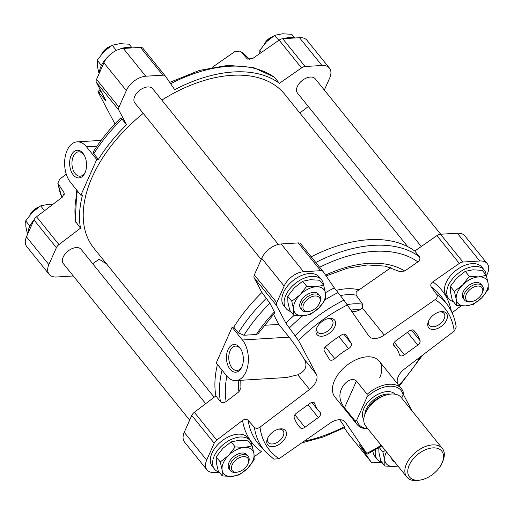 <?xml version="1.0" encoding="UTF-8"?>
<svg xmlns="http://www.w3.org/2000/svg" width="514" height="514" viewBox="0 0 514 514"><rect width="100%" height="100%" fill="white"/><g stroke="black" fill="none" stroke-linecap="round" stroke-linejoin="round"><path stroke-width="0.77" d="M323.666 285.251L319.612 280.226L310.308 279.712L302.656 281.254L294.361 287.737L287.724 296.276L287.904 302.238L289.748 310.263L293.802 315.288L293.616 309.319L291.779 301.3L300.073 294.818L306.71 286.279L316.02 286.793L323.666 285.251L325.503 293.269L325.683 299.232L319.046 307.77L310.752 314.253L303.106 315.795L293.802 315.288M486.283 275.35L482.228 270.325L472.919 269.811L465.273 271.353L456.978 277.836L450.341 286.375L450.521 292.337L452.359 300.362L456.413 305.38L456.233 299.418L454.395 291.399L462.69 284.917L469.327 276.378L478.637 276.892L486.283 275.35L488.12 283.368L488.3 289.331L481.663 297.869L473.368 304.352L465.723 305.894L456.413 305.38M378.754 447.829L379.004 452.975L380.842 461L384.896 466.018L384.716 460.056L382.879 452.037L385.333 450.418M252.143 445.889L248.089 440.864L238.785 440.35L231.139 441.892L222.845 448.375L216.208 456.914L216.388 462.876L218.225 470.901L222.279 475.919L222.099 469.957L220.262 461.938L228.557 455.455L235.194 446.917L244.497 447.431L252.143 445.889L253.98 453.907L254.167 459.869L247.53 468.408L239.228 474.891L231.583 476.433L222.279 475.919M66.274 174.162L59.778 179.11L57.799 183.157L64.295 193.116L62.329 197.164L36.539 216.799A5.699 3.437 141.1 0 0 33.969 219.915L26.439 236.832A17.103 10.319 141.1 0 0 26.754 246.579L49.171 274.36A17.103 10.319 141.1 0 0 56.694 276.988L73.303 275.979M76.747 190.116L75.372 221.296L80.492 228.184L58.956 244.574A5.699 3.437 141.1 0 0 56.392 247.69L48.856 264.607A17.103 10.319 141.1 0 0 49.171 274.36M96.748 159.507L86.468 146.773A22.809 13.872 -93.5 0 0 77.132 141.858A22.809 13.872 -93.5 0 0 65.053 157.522A22.809 13.872 -93.5 0 0 70.572 182.47L80.859 195.204L96.748 159.507L98.386 159.411L93.818 153.75A126.862 76.522 -38.9 0 1 121.979 119.081C120.745 117.61 120.456 117.52 121.105 118.824M98.386 159.411A126.862 76.522 -38.9 0 1 126.547 124.741L121.979 119.081M80.492 228.184A126.862 76.522 -38.9 0 1 82.497 195.108L80.859 195.204M120.771 117.912C109.983 128.513 100.853 139.763 93.381 151.675L93.818 153.75M240.777 380.296L240.918 387.897L238.888 391.829A107.259 64.7 -38.9 0 1 238.811 380.418M360.449 445.979C359.299 444.584 359.119 444.469 359.909 445.638C359.119 444.469 359.299 444.584 360.449 445.979L366.167 453.027C367.317 454.427 367.497 454.537 366.707 453.361L345.395 422.277A14.257 8.597 141.1 0 0 345.151 421.955A14.257 8.597 141.1 0 0 329.988 423.215L279.044 458.7L273.833 459.13L265.179 451.504A117.025 70.591 -38.9 0 1 254.366 427.32L248.166 420.317C246.585 418.961 244.715 419.006 242.557 420.458L216.76 440.087L194.343 412.312L215.874 395.921L220.442 401.582C222.003 403.034 223.898 403.021 226.121 401.543L238.888 391.829M254.366 427.32C255.959 428.682 257.829 428.631 259.994 427.173L309.576 389.432A14.257 8.597 141.1 0 0 316.348 374.218L304.551 359.601C307.687 366.18 305.432 371.256 297.773 374.815L286.587 377.507L235.855 380.598A22.809 13.872 -93.5 0 0 247.941 364.927A22.809 13.872 -93.5 0 0 242.415 339.985L232.129 327.245L216.24 362.942L226.52 375.683A22.809 13.872 -93.5 0 0 235.855 380.598M242.415 339.985L289.106 337.139C293.969 343.262 299.116 350.747 304.551 359.601M300.806 243.919A5.699 3.437 141.1 0 0 300.709 243.79A5.699 3.437 141.1 0 0 298.261 242.91L281.139 243.951A17.103 10.319 141.1 0 0 261.722 258.317L284.146 286.099L276.763 302.675A5.699 3.437 -38.9 0 0 276.622 305.644L285.88 323.145L298.55 340.583L316.348 374.218M261.722 258.317L254.34 274.9A5.699 3.437 141.1 0 0 254.199 277.868L261.928 292.479L269.908 303.189L274.836 312.788L258.06 333.721L256.319 334.498L243.925 335.25A122.583 73.945 -38.9 0 1 269.908 303.189M273.454 314.253L278.826 324.405L289.106 337.139M232.129 327.245L233.767 327.148L238.342 332.809L243.925 335.25M215.874 395.921A126.862 76.522 -38.9 0 1 217.467 364.458M233.767 327.148A126.862 76.522 -38.9 0 1 261.928 292.479M347.316 304.635A58.66 35.382 -38.9 0 1 362.621 304.179L356.067 295.1L356.125 291.888L390.936 267.653M92.706 263.708L99.221 259.172A126.862 76.522 -38.9 0 0 106.289 263.56M324.334 90.059L329.757 77.871A17.103 10.319 141.1 0 0 329.442 68.118A17.103 10.319 141.1 0 0 321.925 65.49L305.136 66.512A5.699 3.437 141.1 0 0 301.525 67.899L279.398 83.307A126.862 76.522 -38.9 0 0 174.683 89.68L165.424 76.181A5.699 3.437 141.1 0 0 165.328 76.053A5.699 3.437 141.1 0 0 162.88 75.172L145.751 76.213A17.103 10.319 141.1 0 0 126.341 90.58L118.959 107.163A5.699 3.437 141.1 0 0 118.818 110.131L126.547 124.741M143.008 48.406A5.699 3.437 141.1 0 0 142.911 48.271A5.699 3.437 141.1 0 0 140.457 47.391L123.334 48.438A17.103 10.319 141.1 0 0 103.918 62.804L96.536 79.381A5.699 3.437 141.1 0 0 96.394 82.356L105.987 100.77M105.653 99.851C106.295 101.129 106.032 101.078 104.862 99.697L99.118 92.661A117.025 70.591 -38.9 0 1 100.911 90.888M99.118 92.661C97.949 91.28 97.686 91.235 98.335 92.514L97.994 91.595L100.153 89.449M98.335 92.514L114.93 123.88M279.398 83.307L274.322 77.164L253.505 67.552L227.888 65.336L199.297 70.444L169.704 82.42M329.442 68.118L307.025 40.343A17.103 10.319 141.1 0 0 299.501 37.708L282.719 38.73A5.699 3.437 141.1 0 0 279.102 40.118L252.599 58.577L247.401 58.994L240.68 51.529A117.025 70.591 -38.9 0 1 248.821 58.712L249.598 59.592M212.333 67.27L234.956 51.516L240.166 51.085L240.68 51.529M299.835 112.996L308.323 106.533M264.093 325.298L278.826 324.405M301.667 442.946L323.216 436.996L344.99 427.436L339.78 419.732M344.296 427.796L348.576 434.028A5.699 3.437 141.1 0 0 348.672 434.163A5.699 3.437 141.1 0 0 348.775 434.285M360.096 445.548A121.709 73.418 -38.9 0 1 359.909 445.638L370.992 461.81L348.576 434.028M366.167 453.027C367.317 454.427 367.497 454.537 366.707 453.361A112.752 68.015 -38.9 0 0 381.195 445.297M254.25 456.618L261.401 451.639A121.709 73.418 -38.9 0 1 242.557 420.458M295.203 335.603A117.025 70.591 -38.9 0 1 343.917 300.125L334.312 287.866L323.229 271.694A5.699 3.437 -38.9 0 0 323.133 271.565L300.709 243.79M343.917 300.125L368.821 336.002A14.257 8.597 141.1 0 0 369.065 336.323A14.257 8.597 141.1 0 0 384.228 335.064L362.267 307.847L362.621 304.179M479.729 261.003A17.103 10.319 -38.9 0 1 487.246 263.637L464.829 235.855A17.103 10.319 141.1 0 0 457.306 233.221L479.729 261.003L462.941 262.024A5.699 3.437 -38.9 0 0 459.33 263.412L432.827 281.865C430.803 283.465 430.282 285.167 431.246 286.966L436.765 294.471C437.729 296.276 437.202 297.979 435.172 299.578L384.228 335.064M457.306 233.221L440.524 234.243A5.699 3.437 141.1 0 0 436.906 235.63L414.779 251.038L419.353 256.704C420.42 258.51 419.925 260.238 417.863 261.883L404.743 271.019L399.648 271.572L385.211 266.123L367.407 264.935L347.303 268.237L326.12 275.915M452.069 312.75L461.103 305.869M436.765 294.471A117.025 70.591 -38.9 0 1 447.244 304.551C451.986 311.028 454.974 318.532 456.207 327.052L454.222 331.1L404.64 368.84A14.257 8.597 141.1 0 0 397.868 384.061L398.157 384.607M412.106 410.969L403.169 394.077M318.314 417.522A4.279 2.576 141.1 0 0 320.299 412.62A4.279 2.576 141.1 0 0 320.138 412.446A49.89 30.095 141.1 0 1 318.288 410.474A49.89 30.095 141.1 0 1 314.786 403.586A4.279 2.576 141.1 0 0 314.484 402.995A4.279 2.576 141.1 0 0 309.813 403.458L296.443 413.198A4.279 2.576 141.1 0 0 294.188 417.619A74.832 45.142 141.1 0 0 298.878 426.138A74.832 45.142 141.1 0 0 300.356 427.828A4.279 2.576 141.1 0 0 304.937 427.262L318.314 417.522L308.014 404.769M395.902 340.756A4.279 2.576 141.1 0 0 393.917 345.659A4.279 2.576 141.1 0 0 394.077 345.832A49.89 30.095 141.1 0 1 395.928 347.805A49.89 30.095 141.1 0 1 399.436 354.692A4.279 2.576 141.1 0 0 399.731 355.283A4.279 2.576 141.1 0 0 404.402 354.821L417.779 345.074A4.279 2.576 141.1 0 0 420.028 340.66A74.832 45.142 141.1 0 0 415.344 332.14A74.832 45.142 141.1 0 0 413.86 330.451A4.279 2.576 141.1 0 0 409.279 331.016L395.902 340.756M348.569 348.601A49.89 30.095 141.1 0 0 334.8 358.631A4.279 2.576 141.1 0 1 329.558 359.556A4.279 2.576 141.1 0 1 329.435 359.382L324.238 350.773A4.279 2.576 141.1 0 1 325.902 346.391A74.832 45.142 141.1 0 1 341.752 334.845A4.279 2.576 141.1 0 1 345.961 334.685A4.279 2.576 141.1 0 1 346.083 334.865L351.28 343.468A4.279 2.576 141.1 0 1 348.569 348.601L338.912 336.638M367.979 428.914A28.508 17.193 -38.9 0 1 357.063 424.468L334.922 397.046A28.508 17.193 -38.9 0 1 346.308 365.756A28.508 17.193 -38.9 0 1 379.293 361.233A28.508 17.193 -38.9 0 1 379.692 377.764M334.832 326.776A11.404 6.881 -38.9 0 1 321.867 336.246A11.404 6.881 -38.9 0 1 316.72 327.964A11.404 6.881 -38.9 0 1 328.337 318.59A11.404 6.881 -38.9 0 1 334.832 326.776M446.621 319.971A11.404 6.881 -38.9 0 1 433.662 329.442A11.404 6.881 -38.9 0 1 428.515 321.154A11.404 6.881 -38.9 0 1 440.125 311.786A11.404 6.881 -38.9 0 1 446.621 319.971M285.662 437.208A11.404 6.881 -38.9 0 1 272.696 446.679A11.404 6.881 -38.9 0 1 267.556 438.397A11.404 6.881 -38.9 0 1 279.166 429.023A11.404 6.881 -38.9 0 1 285.662 437.208M421.294 246.508L297.503 93.13A11.404 6.881 -38.9 0 1 302.059 80.614A11.404 6.881 -38.9 0 1 315.249 78.809L440.697 234.236M261.189 259.519L134.886 103.031A11.404 6.881 -38.9 0 1 139.442 90.515A11.404 6.881 -38.9 0 1 152.632 88.71L278.305 244.413M189.666 420.156L63.37 263.669A11.404 6.881 -38.9 0 1 67.919 251.153A11.404 6.881 -38.9 0 1 81.116 249.348L205.677 403.676M214.165 397.219L93.921 248.23A122.583 73.945 -38.9 0 1 143.245 113.388M161.839 100.114A122.583 73.945 -38.9 0 1 284.698 94.248L407.711 246.649M184.243 432.345A17.103 10.319 141.1 0 0 184.558 442.091L206.975 469.873A17.103 10.319 -38.9 0 1 206.66 460.12L184.243 432.345L191.773 415.428A5.699 3.437 141.1 0 1 194.343 412.312M311.227 256.814A126.862 76.522 -38.9 0 1 414.779 251.038M370.992 461.81A5.699 3.437 -38.9 0 0 371.089 461.938A5.699 3.437 -38.9 0 0 373.543 462.818L381.902 462.311M206.975 469.873A17.103 10.319 -38.9 0 0 214.499 472.501L219.285 472.212A22.809 13.756 -38.9 0 1 214.582 469.179A22.809 13.756 -38.9 0 1 223.686 444.147A22.809 13.756 -38.9 0 1 250.074 440.53A22.809 13.756 -38.9 0 1 252.033 445.747M216.76 440.087A5.699 3.437 -38.9 0 0 214.19 443.203L206.66 460.12M284.146 286.099A17.103 10.319 -38.9 0 1 303.556 271.726L281.139 243.951M323.133 271.565A5.699 3.437 -38.9 0 0 320.685 270.685L303.556 271.726M487.246 263.637A17.103 10.319 -38.9 0 1 487.561 273.384L486.437 275.909M351.036 310.058A54.388 32.806 -38.9 0 1 359.999 309.769A14.257 8.597 -38.9 0 1 352.148 311.683M359.999 309.769L362.267 307.847M381.889 462.292A22.809 13.756 -38.9 0 1 377.199 459.278L374.912 456.445A22.809 13.756 -38.9 0 1 372.952 451.157M453.406 301.654A22.809 13.756 -38.9 0 1 448.716 298.64L446.435 295.807A22.809 13.756 -38.9 0 1 455.539 270.782A22.809 13.756 -38.9 0 1 481.926 267.158L484.214 269.991A22.809 13.756 -38.9 0 1 486.173 275.208M290.789 311.555A22.809 13.756 -38.9 0 1 286.099 308.541L283.818 305.708A22.809 13.756 -38.9 0 1 292.922 280.683A22.809 13.756 -38.9 0 1 319.31 277.059L321.597 279.892A22.809 13.756 -38.9 0 1 323.557 285.109M214.582 469.179L212.295 466.346A22.809 13.756 -38.9 0 1 221.405 441.314A22.809 13.756 -38.9 0 1 247.793 437.697L250.074 440.53M26.439 236.832L48.856 264.607M103.918 62.804L126.341 90.58M123.334 48.438L145.751 76.213M299.501 37.708L321.925 65.49M278.427 429.196A9.477 5.718 -38.9 0 1 283.034 430.61A9.477 5.718 -38.9 0 1 283.169 436.103A9.477 5.718 -38.9 0 1 275.819 443.1A9.477 5.718 -38.9 0 1 268.289 442.509A9.477 5.718 -38.9 0 1 267.878 437.71M439.386 311.959A9.477 5.718 -38.9 0 1 443.993 313.373A9.477 5.718 -38.9 0 1 444.128 318.866A9.477 5.718 -38.9 0 1 436.784 325.857A9.477 5.718 -38.9 0 1 429.248 325.272A9.477 5.718 -38.9 0 1 428.843 320.473M327.598 318.764A9.477 5.718 -38.9 0 1 332.205 320.177A9.477 5.718 -38.9 0 1 332.333 325.67A9.477 5.718 -38.9 0 1 324.989 332.667A9.477 5.718 -38.9 0 1 317.459 332.083A9.477 5.718 -38.9 0 1 317.048 327.277M227.953 349.758A13.865 8.436 -93.5 0 0 230.099 369.258A13.865 8.436 -93.5 0 0 241.888 366.861A13.865 8.436 -93.5 0 0 240.809 349.083A13.865 8.436 -93.5 0 0 227.953 349.758M71.144 155.485A13.865 8.436 -93.5 0 0 73.296 174.985A13.865 8.436 -93.5 0 0 85.086 172.588A13.865 8.436 -93.5 0 0 84 154.804A13.865 8.436 -93.5 0 0 71.144 155.485M241.111 349.623A12.207 7.427 -93.5 0 0 235.463 346.095A12.207 7.427 -93.5 0 0 230.092 350.709A12.207 7.427 -93.5 0 0 229.784 363.79A12.207 7.427 -93.5 0 0 236.948 370.472A12.207 7.427 -93.5 0 0 242.126 366.283M84.309 155.35A12.207 7.427 -93.5 0 0 78.661 151.823A12.207 7.427 -93.5 0 0 73.29 156.429A12.207 7.427 -93.5 0 0 72.982 169.517A12.207 7.427 -93.5 0 0 80.145 176.193A12.207 7.427 -93.5 0 0 85.324 172.01M231.139 441.892L235.194 446.917M216.208 456.914L220.262 461.938M247.947 463.924A9.978 6.02 -38.9 0 1 237.821 472.051A9.978 6.02 -38.9 0 1 231.814 465.716A9.978 6.02 -38.9 0 1 243.051 456.638A9.978 6.02 -38.9 0 1 247.979 463.853A9.978 6.02 -38.9 0 1 247.947 463.924M237.821 472.051L236.787 472.257A11.404 6.881 -38.9 0 1 230.452 470.683A11.404 6.881 -38.9 0 1 235.007 458.173A11.404 6.881 -38.9 0 1 248.198 456.361A11.404 6.881 -38.9 0 1 248.397 462.883A11.404 6.881 -38.9 0 1 248.358 462.973M230.452 470.683L229.167 469.096A11.404 6.881 -38.9 0 1 233.722 456.58A11.404 6.881 -38.9 0 1 246.913 454.768L248.198 456.361M231.583 476.433A18.53 11.179 -38.9 0 1 222.099 469.957A18.53 11.179 -38.9 0 1 228.557 455.455A18.53 11.179 -38.9 0 1 244.497 447.431A18.53 11.179 -38.9 0 1 253.98 453.907A18.53 11.179 -38.9 0 1 247.53 468.408A18.53 11.179 -38.9 0 1 231.583 476.433M286.099 308.541A22.809 13.756 -38.9 0 1 295.209 283.51A22.809 13.756 -38.9 0 1 321.597 279.892M448.716 298.64A22.809 13.756 -38.9 0 1 457.826 273.609A22.809 13.756 -38.9 0 1 484.214 269.991M377.199 459.278A22.809 13.756 -38.9 0 1 375.638 449.647M397.952 466.057L394.199 466.532L384.896 466.018M379.242 447.533L382.879 452.037M394.701 462.028A11.404 6.881 -38.9 0 1 393.069 460.782A11.404 6.881 -38.9 0 1 392.195 458.925M393.069 460.782L391.784 459.195A11.404 6.881 -38.9 0 1 390.91 457.331M397.836 465.915A18.53 11.179 -38.9 0 1 394.199 466.532A18.53 11.179 -38.9 0 1 384.716 460.056A18.53 11.179 -38.9 0 1 386.489 451.857M465.273 271.353L469.327 276.378M450.341 286.375L454.395 291.399M482.081 293.391A9.978 6.02 -38.9 0 1 471.955 301.512A9.978 6.02 -38.9 0 1 465.947 295.177A9.978 6.02 -38.9 0 1 477.191 286.099A9.978 6.02 -38.9 0 1 482.113 293.314A9.978 6.02 -38.9 0 1 482.081 293.391M471.955 301.512L470.927 301.718A11.404 6.881 -38.9 0 1 464.592 300.144A11.404 6.881 -38.9 0 1 469.141 287.634A11.404 6.881 -38.9 0 1 482.338 285.823A11.404 6.881 -38.9 0 1 482.537 292.35A11.404 6.881 -38.9 0 1 482.498 292.434M464.592 300.144L463.307 298.557A11.404 6.881 -38.9 0 1 467.856 286.041A11.404 6.881 -38.9 0 1 481.053 284.229L482.338 285.823M465.723 305.894A18.53 11.179 -38.9 0 1 456.233 299.418A18.53 11.179 -38.9 0 1 462.69 284.917A18.53 11.179 -38.9 0 1 478.637 276.892A18.53 11.179 -38.9 0 1 488.12 283.368A18.53 11.179 -38.9 0 1 481.663 297.869A18.53 11.179 -38.9 0 1 465.723 305.894M302.656 281.254L306.71 286.279M287.724 296.276L291.779 301.3M319.464 303.292A9.978 6.02 -38.9 0 1 309.338 311.413A9.978 6.02 -38.9 0 1 303.331 305.078A9.978 6.02 -38.9 0 1 314.574 296.006A9.978 6.02 -38.9 0 1 319.502 303.215A9.978 6.02 -38.9 0 1 319.464 303.292M309.338 311.413L308.31 311.619A11.404 6.881 -38.9 0 1 301.975 310.051A11.404 6.881 -38.9 0 1 306.524 297.535A11.404 6.881 -38.9 0 1 319.721 295.723A11.404 6.881 -38.9 0 1 319.92 302.251A11.404 6.881 -38.9 0 1 319.881 302.335M301.975 310.051L300.69 308.458A11.404 6.881 -38.9 0 1 305.239 295.942A11.404 6.881 -38.9 0 1 318.436 294.13L319.721 295.723M303.106 315.795A18.53 11.179 -38.9 0 1 293.616 309.319A18.53 11.179 -38.9 0 1 300.073 294.818A18.53 11.179 -38.9 0 1 316.02 286.793A18.53 11.179 -38.9 0 1 325.503 293.269A18.53 11.179 -38.9 0 1 319.046 307.77A18.53 11.179 -38.9 0 1 303.106 315.795M27.801 233.767A22.809 13.756 -38.9 0 1 33.905 220.056M99.318 73.129A22.809 13.756 -38.9 0 1 107.831 56.842M119.544 49.171A22.809 13.756 -38.9 0 1 132.053 47.905M283.831 38.666A22.809 13.756 -38.9 0 1 294.67 38.004M52.897 204.341L48.277 204.321L40.632 205.863L32.337 212.346L25.7 220.879L25.88 226.847L27.229 233.099M44.538 210.701L40.632 205.863M29.754 225.903L25.7 220.879M30.236 214.627A9.978 6.02 -38.9 0 1 38.942 206.956M30.435 214.396A11.404 6.881 -38.9 0 1 38.319 207.38M294.715 38.004L291.721 34.29L282.417 33.783L274.772 35.325L266.47 41.807L259.833 50.34L259.75 53.597M278.806 40.323L274.772 35.325M261.485 52.389L259.833 50.34M132.098 47.905L129.104 44.191L119.801 43.684L112.155 45.226L103.86 51.708L97.223 60.241L97.403 66.21L98.746 72.461M116.209 50.25L112.155 45.226M101.277 65.265L97.223 60.241M264.376 44.088A9.978 6.02 -38.9 0 1 273.075 36.417M264.575 43.857A11.404 6.881 -38.9 0 1 272.459 36.841M101.759 53.989A9.978 6.02 -38.9 0 1 110.459 46.318M101.958 53.758A11.404 6.881 -38.9 0 1 109.842 46.742M367.741 428.631A27.081 16.339 -38.9 0 1 356.8 419.977L366.977 397.116A27.081 16.339 -38.9 0 1 403.117 394.919L401.704 398.08M366.977 397.116L367.137 394.277A28.508 17.193 -38.9 0 1 401.428 388.661A28.508 17.193 -38.9 0 1 403.272 392.079L403.117 394.919M357.063 424.468A28.508 17.193 -38.9 0 1 355.213 421.05L344.502 407.782L356.427 381.009C351.216 376.344 343.378 383.714 341.431 389.072C338.636 395.227 339.658 401.46 344.502 407.782M367.137 394.277L356.427 381.009M355.213 421.05L356.8 419.977M442.034 463.069A20.669 12.464 -38.9 0 1 421.056 479.896A20.669 12.464 -38.9 0 1 408.611 466.77A20.669 12.464 -38.9 0 1 431.895 447.977A20.669 12.464 -38.9 0 1 442.098 462.915A20.669 12.464 -38.9 0 1 442.034 463.069M421.056 479.896L419.508 480.211A22.809 13.756 -38.9 0 1 406.837 477.063A22.809 13.756 -38.9 0 1 415.948 452.037A22.809 13.756 -38.9 0 1 442.336 448.42A22.809 13.756 -38.9 0 1 442.734 461.463A22.809 13.756 -38.9 0 1 442.657 461.643M406.837 477.063L365.782 426.196A22.809 13.756 -38.9 0 1 374.886 401.164A22.809 13.756 -38.9 0 1 401.273 397.547L442.336 448.42M36.539 216.799L58.956 244.574M75.918 222.523A126.862 76.522 -38.9 0 1 77.511 191.067M309.576 389.432L297.773 374.815M276.622 305.644L254.199 277.868M389.618 267.235A98.502 59.418 -38.9 0 1 390.672 267.833M256.319 334.498A107.259 64.7 -38.9 0 1 274.495 311.85M226.121 401.543A122.583 73.945 -38.9 0 1 226.867 376.094M220.442 401.582A126.862 76.522 -38.9 0 1 222.035 370.125M238.342 332.809A126.862 76.522 -38.9 0 1 266.496 298.139M336.13 290.359A63.428 38.261 -38.9 0 1 359.1 289.819M340.242 295.556A59.155 35.684 -38.9 0 1 356.067 295.1M96.394 82.356L118.818 110.131M279.102 40.118L301.525 67.899M345.395 422.277L344.888 421.647M459.33 263.412L436.906 235.63M313.97 402.578L314.786 403.586M393.788 345.472L394.077 345.832M394.334 342.343L404.402 354.821M325.349 346.918L334.8 358.631M343.699 334.074L351.28 343.468M435.172 299.578A112.752 68.015 -38.9 0 1 454.222 331.1M298.55 340.583A112.752 68.015 -38.9 0 1 347.509 304.918M279.044 458.7A112.752 68.015 -38.9 0 1 259.994 427.173M214.19 443.203L191.773 415.428M276.763 302.675L254.34 274.9M320.685 270.685L298.261 242.91M462.941 262.024L440.524 234.243M431.246 286.966A117.436 70.836 -38.9 0 1 441.706 297.041L447.244 304.551M289.221 328.112A117.436 70.836 -38.9 0 1 302.701 315.814M325.478 299.559A117.436 70.836 -38.9 0 1 337.904 292.652M265.179 451.504L259.005 444.501A117.436 70.836 -38.9 0 1 248.166 420.317M432.827 281.865A121.709 73.418 -38.9 0 1 451.35 311.253M285.88 323.145A121.709 73.418 -38.9 0 1 294.226 315.345M325.426 292.742A121.709 73.418 -38.9 0 1 334.312 287.866M33.969 219.915L56.392 247.69M96.536 79.381L118.959 107.163M140.457 47.391L162.88 75.172M282.719 38.73L305.136 66.512M61.982 197.427A117.025 70.591 -38.9 0 1 58.288 184.378M246.893 58.551A117.436 70.836 -38.9 0 1 247.928 59.283M104.862 99.697A117.436 70.836 -38.9 0 1 105.325 99.228M64.231 194.388A117.436 70.836 -38.9 0 1 63.807 191.902M294.869 414.792L304.937 427.262M297.542 424.339L300.356 427.828M407.48 332.32L417.779 345.074M411.418 329.994L420.028 340.66M345.813 334.53L346.083 334.865M325.568 275.106A107.259 64.7 -38.9 0 1 404.743 271.019M344.509 426.633A122.583 73.945 -38.9 0 1 304.23 441.153M319.65 267.254A122.583 73.945 -38.9 0 1 417.863 261.883M420.413 356.838A122.583 73.945 -38.9 0 1 398.755 385.346M315.795 262.474A126.862 76.522 -38.9 0 1 419.353 256.704M170.616 83.756A126.862 76.522 -38.9 0 1 274.829 77.646M86.468 146.773L97.011 146.13M363.796 419.604A20.239 12.207 -38.9 0 1 372.29 397.945A20.239 12.207 -38.9 0 1 395.247 394.219M367.195 409.722A18.53 11.179 -38.9 0 1 384.877 395.452M364.792 414.657A18.53 11.179 -38.9 0 1 373.794 399.815A18.53 11.179 -38.9 0 1 390.203 394.142M311.831 402.468L318.288 410.474M393.576 344.888L395.928 347.805M371.089 461.938L348.672 434.163M367.195 454.177L381.761 445.991M142.911 48.271L165.328 76.053M240.166 51.079L248.821 58.712M61.931 197.466L57.793 183.157M422.714 355.084L399.327 386.053M77.132 141.858L101.097 140.393M247.979 463.853L248.397 462.883M482.113 293.314L482.537 292.35M319.502 303.215L319.92 302.251M401.428 388.661L379.293 361.233M442.098 462.915L442.734 461.463"/></g></svg>
